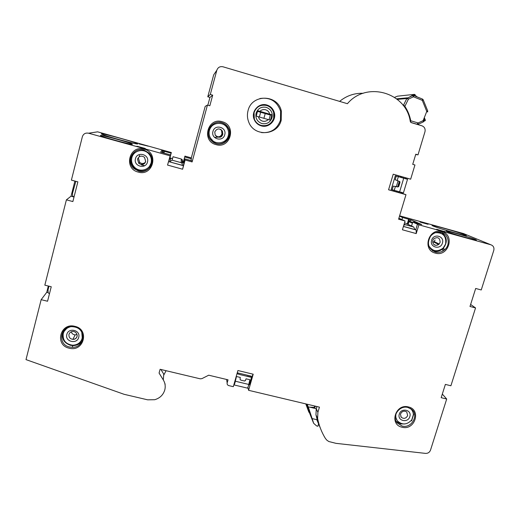 <?xml version="1.0" encoding="UTF-8"?>
<svg xmlns="http://www.w3.org/2000/svg" width="520" height="520" viewBox="0 0 520 520"><rect width="100%" height="100%" fill="white"/><g stroke="black" fill="none" stroke-linecap="round" stroke-linejoin="round"><path stroke-width="0.78" d="M410.163 408.356L410.527 408.649C412.353 410.235 413.296 412.262 413.361 414.719L411.756 419.874C407.075 424.899 402.331 425.276 397.507 420.992C395.798 418.743 395.343 416.195 396.143 413.361L396.149 413.341M411.294 420.485L411.606 420.901L413.699 414.2L413.29 413.673M404.632 423.982L400.575 423.891L396.182 421.395M413.699 414.2L411.606 420.901M411.957 409.663L412.854 411.944M402.11 426.049C411.515 428.786 419.269 415.071 411.554 409.299L407.894 407.478C399.418 404.989 391.463 416.377 397.111 422.877L402.11 426.049M411.411 409.513L410.781 408.733M395.33 416.15L396.988 420.271M402.09 427.226C414.934 430.813 421.59 409.637 408.401 406.946C395.473 403.306 388.882 424.645 402.09 427.226M441.903 231.692C428.682 227.474 421.791 250.01 435.299 253.103C448.428 257.257 455.384 234.897 441.903 231.692M247.891 387.4L248.593 390.312L319.442 407.141L317.909 412.288L317.603 418.496C319.046 425.646 321.639 432.289 325.383 438.425L326.878 440.226L328.848 441.538L335.991 443.346L425.522 453.394C427.928 453.466 429.591 452.381 430.508 450.125L446.693 399.029L441.181 397.676L445.374 384.404L450.899 385.769L475.547 307.938L470.626 304.467M398.885 218.231L405.074 220.994L402.415 229.781L416.215 233.584L418.886 224.822L490.932 244.803C493.422 245.785 494.371 247.65 493.779 250.4L481.247 289.959L475.676 288.464L469.989 306.469L475.547 307.938M405.074 220.994L398.593 219.193L405.984 194.694L401.122 193.044M170.216 155.617L167.544 165.074L182.618 169.228L185.1 159.984L192.12 161.935L207.447 105.073L209.839 105.762L212.7 95.16L210.308 94.458L216.84 70.219C217.925 67.353 219.967 66.209 222.957 66.781L347.418 103.701C366.561 80.808 406.315 92.463 410.287 121.544L411.249 122.635L421.915 125.801C424.528 126.88 425.542 128.863 424.964 131.762L417.996 154.863L415.786 154.219L412.731 164.34L414.947 164.977L410.663 179.186L393.224 174.2L388.57 189.781L405.984 194.694M170.014 155.798L88.549 133.204C85.475 132.665 83.415 133.828 82.375 136.682L71.389 180.122L77.87 181.857L72.865 201.558L66.398 199.849L44.831 285.155L51.239 286.741L47.561 301.243L41.158 299.676L26 359.613L124.13 394.316L147.673 399.828L154.733 399.711C159.868 398.171 163.209 394.947 164.756 390.032C165.672 386.464 165.185 383.097 163.306 379.925L163.755 374.121L160.901 369.479M248.593 390.312L253.208 374.212L237.906 370.526L233.311 386.685L228.8 385.613C227.468 385.151 226.922 384.241 227.162 382.882L228.033 379.815L208.715 375.2L201.929 378.632L200.252 378.826L160.108 369.291L159.075 373.068L163.306 379.925M69.245 348.192C83.831 352.222 89.798 329.42 74.9 326.352C60.209 322.25 54.327 345.235 69.245 348.192M138.209 172.075C152.925 176.696 159.269 152.769 144.216 149.162C129.389 144.469 123.136 168.591 138.209 172.075M248.053 110.604C247.033 114.465 247.247 118.255 248.697 121.966C254.007 137.085 277.628 135.74 281.203 120.218L281.346 111.137C278.05 94.237 251.849 93.73 248.053 110.604M215.975 144.612C230.399 149.285 236.971 125.392 222.203 121.726C207.675 116.981 201.181 141.076 215.975 144.612M165.029 384.488L165.172 384.013M260.631 125.249L259.825 125.346M258.947 105.931L259.76 105.956M183.983 162.448L182.592 162.058M183.846 162.968L182.455 162.578M339.612 101.387C346.554 95.713 354.413 93.015 363.188 93.294M260.455 105.684L259.285 105.749M398.418 176.703L398.691 175.806L393.224 174.2M388.57 189.781L394.075 191.211L394.329 190.346M397.774 186.966L395.499 186.44M395.304 175.806L391.209 189.482L403.423 192.894L407.511 179.303L395.304 175.806M394.947 186.375L396.363 186.537L398.034 180.953L396.747 180.369M394.075 191.211L396.916 192.056L397.183 191.165M398.691 175.806L400.81 176.41L400.543 177.307M399.334 181.324L397.651 186.94M396.448 190.951L396.188 191.808M401.278 177.515L401.55 176.612L400.81 176.41M398.502 186.758L399.951 181.928M396.916 192.056L401.082 193.167L401.329 192.355M405.438 178.698L405.704 177.821L403.234 177.093L402.961 177.996M398.86 191.646L398.6 192.53M403.234 177.093L401.55 176.612M237.022 373.646L237.679 372.899L251.121 376.129L250.608 377.182L247.006 376.318M250.725 376.935L251.57 377.143L253.208 374.212M237.679 372.899L237.256 373.796L240.799 374.822L237.256 373.704M251.57 377.143L249.47 384.456L248.833 384.306M247.019 376.291L240.806 374.797M246.064 378.813L245.466 380.387L246.064 378.813L249.88 379.724L248.475 385.71C247.891 387.641 247.468 388.427 247.221 388.063L234.058 384.937M234.338 383.578L236.457 376.506L240.286 377.423L240.052 379.321L240.747 380.107L244.478 380.998L245.564 380.374M244.751 381.024L245.466 380.387M183.319 165.588L184.938 158.886L191.906 160.823L192.12 161.935M260.175 125.496L261.346 125.463M411.554 226.025L412.75 222.079L421.688 224.562L411.606 220.09L409.234 220.981L408.09 224.393M169.598 161.792L172.081 160.16L181.109 162.656L182.097 163.287L182.429 165.341M260.221 125.515L261.56 125.515M260.663 105.606L259.324 105.729M254.059 112.619C256.334 106.737 260.526 104.364 266.65 105.495C270.199 106.659 272.532 109.044 273.663 112.651L273.656 118.294C271.388 124.137 267.209 126.51 261.118 125.398C257.875 124.377 255.613 122.265 254.339 119.06L254.059 112.619M266.318 107.361C271.005 109.259 272.903 112.723 272.012 117.754C270.173 122.505 266.773 124.43 261.82 123.526C257.133 121.654 255.222 118.19 256.094 113.145C257.94 108.368 261.346 106.444 266.318 107.361M169.839 161.102L170.443 159.256L169.397 158.97M163.423 152.88L162.812 151.333L161.694 150.644L164.379 151.392L163.937 153.055M163.963 153.062L164.424 151.32L171.106 153.179L171.347 152.535L169.904 157.95L170.775 158.191L170.443 159.256M182.592 161.233L182.221 159.601L181.317 159.023L173.043 156.728L172.081 160.16M170.775 158.191L172.497 158.672M182.162 161.35L183.404 161.694L184.964 156.117L191.328 157.892L191.048 160.583M48.295 286.013L46.768 292.292L41.158 299.676M74.893 181.058L71.058 196.19L66.398 199.849M48.971 286.182L48.029 289.887L48.126 292.695L49.445 293.826M139.061 143.917L148.245 146.178L139.061 143.917M137.469 146.354L145.275 148.466L137.449 146.445M101.361 133.828L101.692 134.18C105.092 136.045 137.755 144.865 137.696 143.923L137.306 143.591C133.933 141.772 102.667 133.263 101.361 133.828M93.906 132.399L97.643 131.84L171.347 152.535M170.489 154.876L163.475 152.932M161.694 150.644L160.673 152.12L163.488 152.899M100.49 135.415L100.711 135.74C103.63 137.391 132.288 145.119 132.379 144.287L131.989 143.93C128.694 142.214 101.608 134.881 100.49 135.415L100.464 135.597M420.05 222.066L428.084 224.296L420.05 222.066M444.938 231.732L436.657 229.281L444.938 231.732M399.62 215.806L463.496 233.565L490.932 244.803M401.954 219.531L402.571 217.497L399.522 216.125M402.571 217.497L411.606 220.09M412.75 222.079L418.886 224.822M432.991 225.979C438.464 228.475 471.406 237.725 465.686 235.164L465.082 234.897C458.712 232.174 427.291 223.379 432.607 225.81L432.991 225.979M447.044 231.602L447.187 231.66C452.341 233.987 481.182 242.067 475.748 239.668L475.072 239.382C469.339 236.925 442.032 229.268 446.615 231.406L447.044 231.602M442.767 250.536L443.216 248.567M475.066 239.375L474.871 239.863M443.293 248.606L442.865 250.53M74.048 196.905L72.611 196.131L72.482 193.447L75.842 181.311M69.615 347.016L72.118 347.328C84.455 348.017 86.951 329.427 74.789 327.022L73.118 326.749C60.288 325.084 56.966 344.584 69.615 347.016M63.128 331.292C61.1 338.078 63.544 342.751 70.466 345.312L72.95 345.618C77.155 345.521 80.327 343.753 82.472 340.327M81.855 339.424L82.784 334.925M67.412 327.73L64.252 331.201M435.292 252.064C438.893 252.909 442.13 252.044 444.984 249.457C450.645 244.381 448.474 234.136 441.337 232.459C437.138 231.517 433.57 232.745 430.632 236.139C426.628 243.386 428.181 248.69 435.292 252.064M441.656 232.55C447.31 237.153 447.791 242.476 443.099 248.514C440.258 251.082 437.053 251.947 433.472 251.102L432.484 250.776M440.661 233.077L437.307 232.219M429.579 247.598L432.309 249.685M416.215 233.584L416.175 229.983L403.423 226.46M216.197 143.631C224.77 146.465 233.097 136.234 228.657 128.297C227.175 125.483 224.919 123.611 221.897 122.681C212.894 119.645 204.477 130.969 209.859 138.84C211.386 141.232 213.499 142.831 216.197 143.631M219.791 122.304L221.605 122.655C224.608 123.578 226.844 125.431 228.312 128.226C232.719 136.103 224.458 146.256 215.95 143.442L212.284 141.602M219.875 123.305C214.624 123.058 211.12 125.418 209.352 130.39C208.663 133.12 209.04 135.707 210.47 138.144L213.018 140.933M166.075 370.708L163.67 375.265M46.768 292.292L48.12 292.656M138.508 171.061C148.72 174.375 156.936 160.466 149.091 153.095L144.014 150.078C133.334 146.562 125.255 161.655 134.037 168.649L138.508 171.061M150.449 166.673C147.453 170.378 143.591 171.704 138.859 170.664L134.413 168.266C129.259 162.312 129.513 156.683 135.167 151.379M149.643 166.095L151.157 162.903C151.964 159.354 151.119 156.215 148.623 153.484C144.586 149.929 140.283 149.506 135.727 152.204M71.058 196.19L74.022 197.015M184.938 158.886L183.424 165.691L168.578 161.597L167.544 165.074M168.578 161.597L183.385 165.601M182.618 169.228L183.424 165.691M210.308 94.458L207.779 96.785L209.944 97.409L212.7 95.16M209.944 97.409L207.85 105.19M207.447 105.073L205.192 106.385L191.328 157.892M259.922 98.514C270.212 97.045 277.101 101.27 280.605 111.195L280.469 120.205C277.173 129.149 270.842 133.269 261.463 132.574M266.962 105.034C258.98 102.33 250.79 111.377 254.098 119.236C255.437 122.57 257.797 124.774 261.177 125.84C268.769 128.356 276.75 120.27 274.293 112.534C273.124 108.758 270.68 106.255 266.962 105.034M261.957 104.819L266.526 105.112C270.218 106.327 272.656 108.81 273.819 112.567C274.749 120.894 271.115 125.431 262.918 126.184M216.84 70.219L213.681 74.854L207.779 96.785M410.663 179.186L405.685 177.866M417.996 154.863L415.695 154.505M403.825 225.128L405.476 224.764L413.751 227.052L414.882 229.547L403.442 226.389M414.928 229.392L416.175 229.983M415.747 229.788L417.45 224.198M248.443 385.821L249.243 384.404M446.693 399.029L442.319 394.069M316.901 406.536L316.257 408.688L315.959 414.817L317.558 421.076L316.94 419.712M316.803 419.679L320.32 428.038M407.231 223.99L408.681 219.2M409.156 219.408L407.7 224.211M169.923 157.885L172.517 158.607M182.169 161.278L183.424 161.629M184.002 162.39L183.475 162.24L184.853 156.286M184.88 157.008L191.516 158.847M183.475 162.24L183.404 161.694M169.553 158.386L171.106 153.179M169.904 157.95L169.708 158.431M411.469 222.775L412.711 222.216M412.938 222.138L415.135 221.656M257.771 106.684L258.362 106.717M259.181 124.618L258.596 124.703M258.401 106.691L257.803 106.659M416.208 222.131L414.303 222.514M170.58 158.737L169.54 158.444M81.776 332.274L82.284 338.182C80.789 342.635 77.584 344.981 72.67 345.215C65.676 344.182 62.536 340.314 63.239 333.613C64.272 330.155 66.606 327.899 70.226 326.859M77.051 334.51L75.147 334.88C73.132 334.685 71.844 333.658 71.292 331.799M214.487 137.358L218.042 137.163M221.306 130.364L220.877 129.305M209.411 130.416C211.276 121.992 223.983 120.776 227.533 128.655C228.657 130.942 228.897 133.315 228.261 135.772C226.447 143.799 214.546 145.438 210.535 138.19C209.099 135.746 208.722 133.159 209.411 130.416M215.196 135.148C219.044 138.209 221.585 137.898 222.82 134.219L222.411 131.099C219.472 127.985 216.925 128.258 214.773 131.93L215.196 135.148C218.16 138.131 220.681 137.813 222.768 134.199L222.411 131.099L221.611 130.845L221.956 133.887C220.935 136.403 219.122 137.287 216.508 136.539M435.39 232.7C443.118 232.427 446.524 236.197 445.614 244.017L443.118 248.112C437.372 252.265 432.601 251.498 428.799 245.823M435.078 239.961L434.135 241.566L432.796 242.489M236.457 376.506L235.034 382.506C234.455 384.443 234.058 385.236 233.838 384.885L233.831 384.859M258.622 124.722L259.22 124.638M258.401 116.727L256.211 116.09L257.706 110.695L259.896 111.326C261.528 109.746 263.445 109.226 265.642 109.772C267.793 110.494 269.152 111.963 269.724 114.185L271.901 114.816L270.4 120.198L268.222 119.567C266.597 121.147 264.68 121.667 262.49 121.121C260.338 120.413 258.973 118.95 258.401 116.727L268.222 119.567M269.724 114.185L259.896 111.326M269.029 119.802L270.355 115.044L257.517 111.377M270.355 115.044L271.901 114.816M259.356 117.02L260.624 112.444M263.9 118.365L265.174 113.77M398.333 176.677L397.189 180.505L399.776 181.617L399.958 182.494L398.821 186.29L397.716 186.953L393.269 186.095L395.506 186.524M397.189 180.505L395.174 179.744L396.266 176.085M131.852 157.716C133.412 150.547 143.553 148.037 148.538 153.562C151.041 156.305 151.892 159.452 151.079 163.007C149.546 169.852 140.101 172.562 134.927 167.635C132.041 164.866 131.014 161.564 131.852 157.716M145.243 162.552L145.145 162.552C143.299 163.852 141.472 163.794 139.672 162.37L138.463 158.308M306.417 404.047L313.04 421.837L305.994 403.949M318.507 424.171L317.889 426.238L316.641 425.945L313.697 423.365L308.328 407.05L314.925 407.453L315.218 406.14M308.529 411.262L305.806 403.904M312.286 418.62L317.161 419.763M309.023 412.432L309.322 411.418M314.223 405.906L314.925 407.453M307.099 404.209L308.328 407.05M444.269 231.276L445.38 231.855M436.735 229.32L437.587 229.522M444.912 231.822L437.567 229.625M420.037 222.06L420.94 222.313M424.957 223.203L425.887 223.464M136.819 146.224L137.462 146.399M139.744 163.833L138.97 163.222M144.644 165.711L141.356 164.886M139.484 155.395L139.302 156.709M402.928 105.099L403.604 105.059L404.872 106.347L408.421 99.119L406.816 98.508L397.319 99.378M426.731 111.527L427.635 111.963L427.7 110.89M427.635 111.963L426.764 111.436L427.694 110.87L423.235 99.847L427.694 110.87M423.469 120.776L424.45 117.942L425.341 120.107L425.1 120.718M416.929 124.319L418.1 122.954L418.229 124.26L417.281 124.332L410.807 122.408M418.314 124.222L423.26 121.953L423.137 120.64L418.1 122.954L410.748 120.77L410.703 122.323M410.748 120.77C409.734 115.551 407.778 110.741 404.872 106.347M396.65 98.846L407.491 97.819L408.421 99.119L413.491 96.798L412.555 95.505L413.628 95.478L413.491 96.798L422.305 100.36L422.526 99.093L413.712 95.511L412.666 95.531L406.79 98.514L414.421 94.374L397.521 96.174L394.57 97.344M412.796 95.492L411.769 95.583M423.351 121.908L424.008 121.147L423.137 120.64L426.764 111.436L422.305 100.36L423.241 99.808L422.519 99.08L413.725 95.524M400.465 414.291L401.219 417.261C403.865 419.12 406.01 418.568 407.654 415.591L406.757 412.009C404.17 410.449 402.103 411.093 400.556 413.94M409.819 416.637L409.871 416.468C411.996 409.844 401.115 407.407 399.301 414.115L399.256 414.284C397.15 420.927 408.012 423.325 409.819 416.637M412.412 223.203L408.928 221.618M181.109 162.656L181.317 159.023M97.643 131.84L88.549 133.204M400.998 193.154L401.245 192.328M405.353 178.672L405.62 177.788M317.603 418.496L315.959 414.817M309.654 407.134L316.257 408.7L317.909 412.288M226.603 379.47L227.162 382.882M404.131 224.12L405.476 224.764M413.751 227.052L404.553 222.729M78.767 337.149C80.684 330.018 68.38 327.243 66.82 334.477L66.775 334.659C64.883 341.803 77.168 344.526 78.722 337.331L78.767 337.149M75.147 334.88L72.904 339.352C74.925 339.443 76.317 338.507 77.077 336.538L77.109 336.414C77.162 333.502 75.888 331.851 73.288 331.454C71.097 331.468 69.667 332.456 68.991 334.432L68.965 334.555C68.737 337.298 70.05 338.897 72.904 339.352C75.03 339.287 76.414 338.293 77.064 336.369L77.077 336.317M77.097 336.245L77.175 335.107M224.79 134.576C226.889 127.114 214.708 123.838 212.953 131.423L212.908 131.612C210.834 139.094 222.995 142.317 224.738 134.771L224.79 134.576M442.455 242.957C444.672 235.963 433.543 233.083 431.652 240.175L431.6 240.357C429.403 247.364 440.512 250.198 442.403 243.133L442.455 242.957M433.927 244.413C435.701 245.661 437.444 245.531 439.153 244.023L440.147 242.268C439.835 237.66 437.665 236.535 433.628 238.901L432.848 240.396M235.358 381.238L248.8 384.449M247.097 376.162L250.679 377.019M392.178 189.742L393.269 186.095M395.388 186.505L394.245 190.32M399.613 191.867L403.715 178.204M147.531 161.824C149.565 154.349 137.137 151.119 135.466 158.71L135.421 158.899C133.412 166.394 145.821 169.578 147.485 162.013L147.531 161.824M145.659 161.388L144.515 157.326C141.434 155.298 139.1 155.903 137.501 159.146L138.743 163.293C141.804 165.21 144.105 164.573 145.652 161.395M313.007 421.74L313.697 423.365M308.516 408.038L306.839 404.151M308.341 410.826L308.99 412.341M403.579 105.059L406.79 98.514L403.604 105.059M423.741 120.094L423.351 120.094M423.728 120.894L425.035 120.296L425.074 120.731L423.969 121.238M415.038 94.64L415.721 96.337M414.421 94.374L415.044 94.62L414.421 94.374M415.279 96.155L414.732 94.802L413.341 95.44M424.469 117.956L425.341 120.107L425.035 120.296L424.34 118.58M416.897 96.811L416.104 96.051L416.878 96.805M415.688 96.22L416.065 96.044M424.788 116.448L424.619 116.89M409.234 220.981L412.62 222.514M162.812 151.333L162.058 152.503M182.221 159.601L182.097 163.287M137.306 143.591L137.215 143.942M131.859 144.3L131.989 143.93M465.686 235.164L465.589 235.489M72.118 347.328L72.95 345.618M444.984 249.457L443.099 248.514M475.618 239.993L475.748 239.668M228.657 128.297L228.312 128.226M134.037 168.649L134.413 168.266M281.346 111.137L280.605 111.195M274.293 112.534L273.819 112.567M397.111 422.877L396.604 422.156M432.803 240.584C432.341 243.302 434.441 247.436 439.153 244.023L434.135 241.566M144.515 157.326L145.704 161.434C144.638 164.606 142.317 165.224 138.743 163.293L139.672 162.37M400.816 416.715L401.219 417.261M438.666 244.478L433.641 242.008M426.751 111.481L427.654 111.91M415.044 94.62L414.459 94.38L411.983 95.511M415.044 94.627L415.74 96.343M423.241 99.808L422.526 99.093M425.321 120.458L425.341 120.114M423.599 120.452L423.215 120.445M415.701 96.239L416.689 96.291"/></g></svg>
